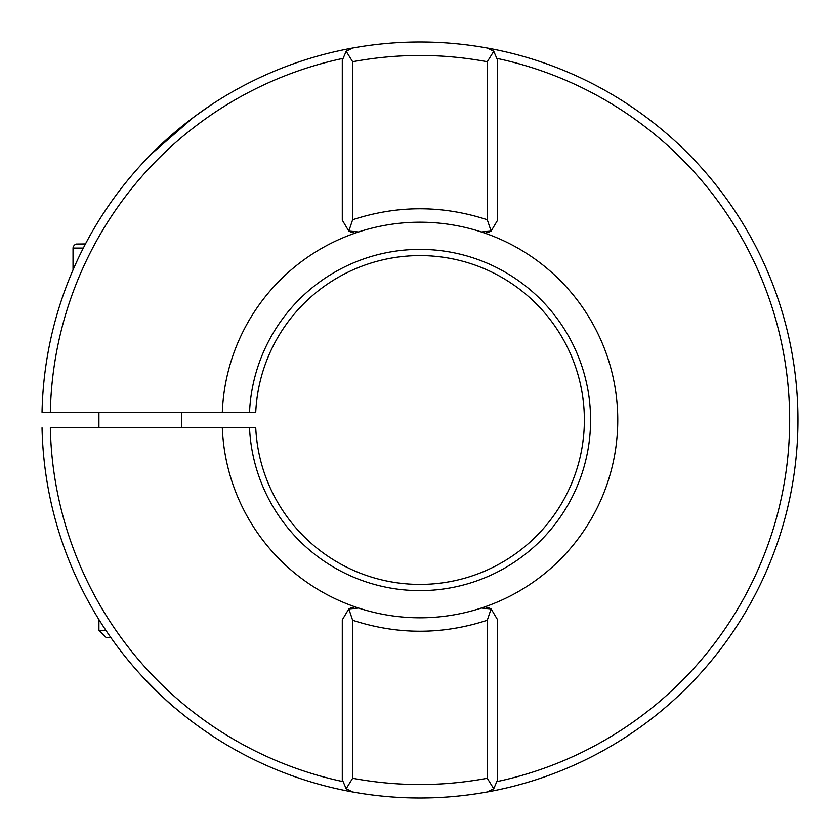 <?xml version="1.0" encoding="UTF-8"?>
<svg xmlns="http://www.w3.org/2000/svg" width="840" height="840" viewBox="0 0 840 840"><rect width="100%" height="100%" fill="white"/><g stroke="black" fill="none" stroke-linecap="round" stroke-linejoin="round"><path stroke-width="1.26" d="M42.042 412.23L50.327 412.23L42.042 412.23A378 378 0 0 1 352.495 48.069L346.175 51.272L342.29 60.302L342.29 220.154L342.29 58.538A369.716 369.716 0 0 0 50.327 412.23L222.306 412.23A197.799 197.799 0 0 1 358.575 231.966L348.82 231.084L342.29 220.154M487.421 48.069A378 378 0 0 1 487.421 791.931L493.742 788.728L497.627 779.699L497.627 619.847L497.627 781.462A369.716 369.716 0 0 0 497.627 58.538L497.627 220.154L497.627 60.302L493.742 51.272L487.421 48.069A378 378 0 0 0 352.495 48.069A378 378 0 0 1 487.421 48.069M222.306 412.23L255.738 412.23A164.409 164.409 0 0 1 419.958 255.591A164.409 164.409 0 0 1 584.367 420A164.409 164.409 0 0 1 419.958 584.409A164.409 164.409 0 0 1 255.738 427.77L50.327 427.77A369.716 369.716 0 0 0 342.29 781.462L342.29 619.847L342.29 779.699L346.175 788.728L352.495 791.931A378 378 0 0 0 487.421 791.931A378 378 0 0 1 352.495 791.931M486.192 232.533A12.432 12.432 0 0 0 491.106 231.084L481.352 231.966A197.799 197.799 0 0 1 481.352 608.034A197.799 197.799 0 0 1 222.306 427.77M481.352 231.966A197.799 197.799 0 0 0 358.575 231.966A197.799 197.799 0 0 1 481.352 231.966A197.799 197.799 0 0 0 358.575 231.966M249.522 412.23A170.615 170.615 0 0 1 419.958 249.386A170.615 170.615 0 0 1 590.583 420A170.615 170.615 0 0 1 419.958 590.615A170.615 170.615 0 0 1 249.522 427.77M419.958 798A378 378 0 0 1 42.042 427.77M140.343 165.638L144.512 161.133M154.487 150.906L163.622 142.202M187.887 121.621L196.865 114.86M205.002 109.074L210.294 105.473M210.42 105.399L195.573 115.805M193.662 117.222L151.452 153.941M140.343 674.363C158.686 693.347 170.425 704.676 175.549 708.361C170.531 704.781 158.802 693.452 140.343 674.363M175.549 708.361L174.72 707.648M486.098 607.457A12.432 12.432 0 0 1 491.106 608.916L481.352 608.034A197.799 197.799 0 0 1 358.575 608.034A197.799 197.799 0 0 0 481.352 608.034M353.724 232.533A12.432 12.432 0 0 1 348.82 231.084L352.643 219.744L352.643 61.73C397.519 53.382 442.397 53.382 487.274 61.73L487.274 219.744C442.397 205.118 397.519 205.118 352.643 219.744M358.575 608.034L348.82 608.916A12.432 12.432 0 0 1 353.724 607.467M342.29 619.847L348.82 608.916L352.643 620.256C397.519 634.883 442.397 634.883 487.274 620.256L491.106 608.916L497.627 619.847M487.274 219.744L491.106 231.084L497.627 220.154M493.742 788.728L487.274 778.271C442.397 786.618 397.519 786.618 352.643 778.271L346.175 788.728M487.274 620.256L487.274 778.271M493.742 51.272L487.274 61.73M346.175 51.272L352.643 61.73M352.643 778.271L352.643 620.256M85.46 243.947L76.198 244.062L74.245 245.154L73.143 247.118L73.028 248.084L83.317 248.084M110.786 637.476L106.071 637.476L98.921 630.325L105.882 630.325M181.766 427.77L181.766 412.23M98.921 630.325L98.921 619.542M98.921 427.77L98.921 412.23M73.028 269.923L73.028 248.084"/></g></svg>
